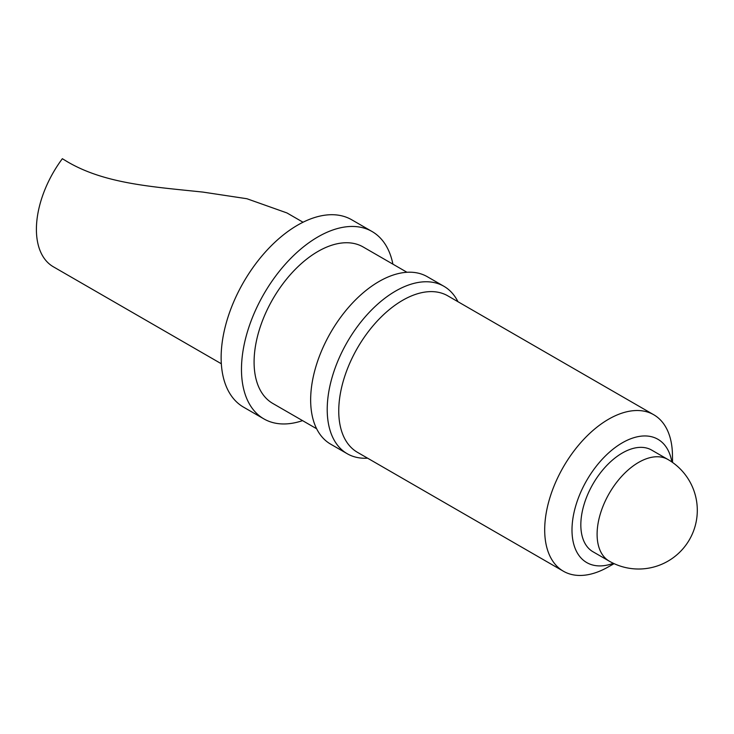 <?xml version="1.0" encoding="UTF-8"?>
<svg xmlns="http://www.w3.org/2000/svg" width="734" height="734" viewBox="0 0 734 734"><rect width="100%" height="100%" fill="white"/><g stroke="black" fill="none" stroke-linecap="round" stroke-linejoin="round"><path stroke-width="1.1" d="M303.041 222.237L286.948 212.943L246.908 198.73L202.969 192.097C151.424 186.656 104.733 183.702 67.326 161.719L62.353 158.709A81.713 47.178 -60 0 0 53.325 266.772L221.329 363.761M614.11 563.657L607.605 567.299A90.346 52.16 -60 0 1 563.4 571.226A90.346 52.16 -60 0 1 549.555 498.836A90.346 52.16 -60 0 1 608.578 419.224A90.346 52.16 -60 0 1 653.746 414.747A90.346 52.16 -60 0 1 672.454 454.988L672.546 462.438M563.4 571.226L357.458 452.327A90.346 52.16 -60 0 1 343.613 379.928A90.346 52.16 -60 0 1 402.627 300.316A90.346 52.16 -60 0 1 447.804 295.848L653.746 414.747M367.606 458.181A96.677 55.812 -60 0 1 347.237 453.731A96.677 55.812 -60 0 1 332.419 376.267A96.677 55.812 -60 0 1 395.58 291.077A96.677 55.812 -60 0 1 443.914 286.288A96.677 55.812 -60 0 1 457.952 301.702M347.237 453.731L330.676 444.171A96.677 55.812 -60 0 1 315.859 366.706A96.677 55.812 -60 0 1 379.01 281.517A96.677 55.812 -60 0 1 427.344 276.727L443.914 286.288M316.638 428.757L272.8 403.452A90.346 52.16 -60 0 1 258.955 331.052A90.346 52.16 -60 0 1 317.978 251.441A90.346 52.16 -60 0 1 363.147 246.973L406.975 272.277M302.555 420.628A108.182 62.454 -60 0 1 263.882 418.894A108.182 62.454 -60 0 1 247.303 332.208A108.182 62.454 -60 0 1 317.978 236.88A108.182 62.454 -60 0 1 372.065 231.522A108.182 62.454 -60 0 1 392.901 264.148M263.882 418.894L243.541 407.15A108.182 62.454 -60 0 1 226.962 320.464A108.182 62.454 -60 0 1 297.628 225.136A108.182 62.454 -60 0 1 351.724 219.778L372.065 231.522M609.257 561.152L592.98 551.757A58.692 33.883 -60 0 1 583.989 504.726A58.692 33.883 -60 0 1 622.331 453.006A58.692 33.883 -60 0 1 651.673 450.098L667.949 459.493A58.692 33.883 -60 0 0 638.608 462.402A58.692 33.883 -60 0 0 597.1 534.288A58.692 33.883 -60 0 0 609.257 561.152A58.692 58.692 0 0 0 697.3 510.323A58.692 58.692 0 0 0 667.949 459.493M613.349 563.308A71.189 41.104 -60 0 1 572.199 524.663A71.189 41.104 -60 0 1 622.331 442.804A71.189 41.104 -60 0 1 671.858 461.961"/></g></svg>

